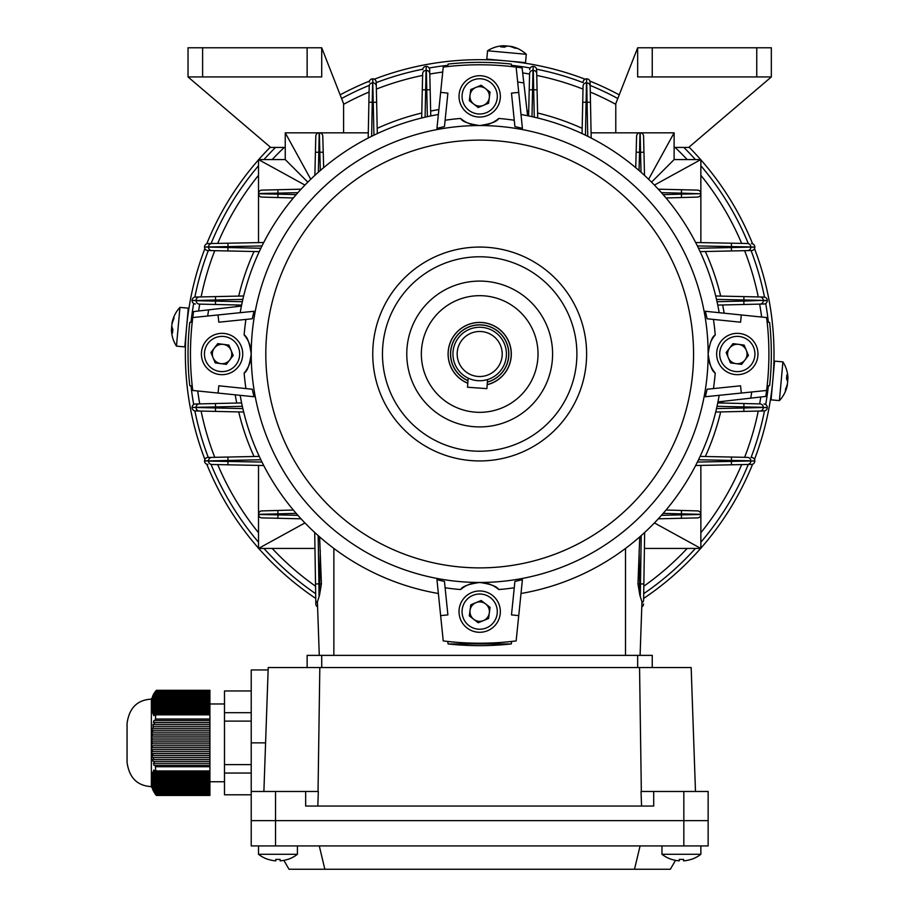 <?xml version="1.0" encoding="UTF-8"?>
<svg xmlns="http://www.w3.org/2000/svg" width="915" height="915" viewBox="0 0 915 915"><rect width="100%" height="100%" fill="white"/><g stroke="black" fill="none" stroke-linecap="round" stroke-linejoin="round"><path stroke-width="1.37" d="M460.588 104.264A20.656 20.656 0 0 1 471.797 77.283A20.656 20.656 0 0 1 498.778 88.492A20.656 20.656 0 0 1 487.569 115.473A20.656 20.656 0 0 1 460.588 104.264A20.656 20.656 0 0 0 487.569 115.473A20.656 20.656 0 0 0 498.778 88.492M488.667 92.667A9.722 9.722 0 0 1 473.764 104.093A9.722 9.722 0 0 1 475.972 87.394A9.722 9.722 0 0 1 488.667 92.667M478.213 107.513L469.315 100.673L470.79 89.544L481.164 85.255L490.063 92.095L488.587 103.223L478.213 107.513M504.474 47.157L504.6 45.75A31.522 27.301 95.2 0 0 503.239 45.773A31.59 31.59 0 0 0 487.558 50.782L486.803 59.132L525.53 62.62L526.285 54.282A31.59 31.59 0 0 0 511.76 46.539A31.522 27.301 -84.8 0 0 510.421 46.276L510.398 46.539M487.558 50.782L526.285 54.282M504.6 45.75A31.522 15.761 95.2 0 0 500.677 46.882A30.916 23.184 46.1 0 1 502.507 46.974A30.916 23.184 46.1 0 1 504.359 47.214A31.522 15.761 -84.8 0 1 508.294 46.082A31.522 27.301 95.2 0 1 514.733 48.152A30.916 13.382 -51.1 0 1 516.861 48.335A31.522 27.301 -84.8 0 0 511.76 46.539M507.493 46.162A31.522 15.761 95.2 0 0 506.727 45.944A31.522 27.301 -84.8 0 0 504.577 46.013M661.968 845.918L661.968 854.301A31.59 31.59 0 0 0 671.61 859.425L671.656 859.368A31.522 31.522 0 0 0 679.273 860.843L679.273 859.368A30.916 26.775 180 0 0 681.412 859.425A30.916 26.775 180 0 0 683.551 859.368L683.551 860.843A31.522 31.522 0 0 0 691.168 859.368L691.202 859.425A31.59 31.59 0 0 0 700.856 854.301L661.968 854.301M700.856 845.918L700.856 854.301L700.856 845.918M258.522 845.918L258.522 854.301A31.59 31.59 0 0 0 268.164 859.425L268.198 859.368A31.522 31.522 0 0 0 275.827 860.843L275.827 859.368A30.916 26.775 180 0 0 277.966 859.425A30.916 26.775 180 0 0 280.104 859.368L280.104 860.843A31.522 31.522 0 0 0 287.722 859.368L287.756 859.425A31.59 31.59 0 0 0 297.409 854.301L258.522 854.301M297.409 845.918L297.409 854.301M771.334 76.94L756.751 76.94L756.751 47.774L771.334 47.774L771.334 76.94L688.698 147.418L674.115 147.418L674.115 132.835L640.168 132.835A3.397 3.397 0 0 1 643.577 136.163L644.503 175.383M639.894 132.835L615.784 132.835L615.784 103.669L637.663 47.774L652.246 47.774L652.246 76.94L637.663 76.94L637.663 47.774M756.751 47.774L652.246 47.774M756.751 76.94L652.246 76.94M786.534 378.799L787.941 378.924A31.522 27.301 -174.8 0 0 787.918 377.552A31.59 31.59 0 0 0 782.908 361.882L774.559 361.128L771.059 399.855L779.408 400.61A31.59 31.59 0 0 0 787.14 386.073A31.522 27.301 5.2 0 0 787.415 384.746L787.152 384.712M782.908 361.882L779.408 400.61M787.941 378.924A31.522 15.761 -174.8 0 0 786.808 374.99A30.916 23.184 136.1 0 1 786.706 376.831A30.916 23.184 136.1 0 1 786.477 378.684A31.522 15.761 5.2 0 1 787.609 382.607A31.522 27.301 -174.8 0 1 785.539 389.047A30.916 13.382 38.9 0 1 785.345 391.174A31.522 27.301 5.2 0 0 787.14 386.073M787.529 381.818A31.522 15.761 -174.8 0 0 787.746 381.052A31.522 27.301 5.2 0 0 787.678 378.901M258.522 504.691L258.522 514.596M700.856 514.596L700.856 519.274M192.516 319.61L192.242 322.046L189.748 322.412A291.645 291.645 0 0 0 189.748 385.604L192.242 385.958M319.621 536.888L321.405 583.919L319.518 595.185L317.413 601.91L319.278 655.369M640.088 655.369L641.964 601.91L639.848 595.185L637.961 583.919L639.745 536.888M633.603 542.092L636.84 539.393M766.85 388.406L767.136 385.958L769.618 385.604A291.645 291.645 0 0 0 769.618 322.412L767.136 322.046M514.081 66.841L511.645 66.555L511.279 64.073A291.645 291.645 0 0 0 448.087 64.073L447.732 66.555M447.732 641.449L448.087 643.931A291.645 291.645 0 0 0 511.279 643.931L511.645 641.449M511.279 643.931L448.087 643.931M258.522 193.42L258.522 193.523A3.397 3.397 0 0 1 261.839 190.114L301.069 189.188M261.839 190.114L277.886 189.737L277.966 193.134L258.522 193.523A3.397 3.397 0 0 1 261.839 190.114L261.736 190.126M258.522 193.786L277.966 194.14L277.863 197.537L261.827 197.091L293.349 197.972M261.724 197.091L261.827 197.091A3.397 3.397 0 0 1 258.522 193.694L258.522 242.612M261.987 245.941L227.972 246.604L227.904 243.207L207.865 243.596L263.726 242.509M307.829 182.154L285.251 159.576L258.522 159.576L258.522 193.694A3.397 3.397 0 0 0 261.827 197.091M319.095 132.835L285.251 132.835L310.757 179.271M319.472 132.835L285.251 132.835L285.251 159.576M587.75 136.312L587.075 102.297L590.484 102.228L590.095 82.19L591.182 138.051M643.577 136.163L643.954 152.199L640.546 152.279L640.168 132.835A3.397 3.397 0 0 1 643.577 136.163L643.565 136.06M591.079 132.835L639.997 132.835L639.551 152.279L636.154 152.187L636.6 136.141L635.719 167.662M636.6 136.049L636.6 136.141A3.397 3.397 0 0 1 639.997 132.835L640.271 132.835M651.537 182.154L674.115 159.576L674.115 132.835L640.168 132.835M700.856 193.42L700.856 159.576L654.419 185.082M700.856 159.576L674.115 159.576M258.522 514.219L258.522 514.322A3.397 3.397 0 0 1 261.827 510.913L293.349 510.032M261.827 510.913L277.863 510.467L277.966 513.864L258.522 514.322A3.397 3.397 0 0 1 261.827 510.913L261.724 510.925M314.954 548.44L258.522 548.44L258.522 514.493L277.966 514.87L277.886 518.267L261.839 517.89L301.069 518.816M261.736 517.89L261.839 517.89A3.397 3.397 0 0 1 258.522 514.493L258.522 465.403M318.168 535.607L318.912 583.884L315.515 583.942L315.767 599.965L314.714 532.473M317.585 606.897A3.397 3.397 179.1 0 1 315.824 603.98L315.767 599.965A3.397 3.397 179.1 0 0 317.448 602.848M263.726 465.506L211.88 464.488A3.397 3.397 -88.9 0 1 208.551 461.091L261.987 462.064M315.801 136.06L315.801 136.163A3.397 3.397 0 0 1 319.198 132.835L318.82 152.279L315.412 152.199L315.801 136.163L314.874 175.383M368.288 132.835L319.369 132.835A3.397 3.397 0 0 1 322.778 136.141L323.658 167.662M322.778 136.141L323.224 152.187L319.815 152.279L319.369 132.835A3.397 3.397 0 0 1 322.778 136.141L322.766 136.049M368.185 138.051L369.203 86.204A3.397 3.397 1.1 0 1 372.599 82.865L371.627 136.312M644.652 532.473L643.611 599.965A3.397 3.397 0.9 0 1 641.93 602.848M697.379 462.064L731.394 461.4L731.462 464.797L747.486 464.488L695.64 465.506M751.501 464.408L747.486 464.488A3.397 3.397 88.9 0 0 750.815 461.091L754.829 461.011A3.397 3.397 88.9 0 1 751.501 464.408A3.397 3.397 0 0 0 754.841 461.011L754.841 461.011A3.397 3.397 0 0 1 751.501 464.408M695.64 242.509L747.486 243.516A3.397 3.397 -88.9 0 1 750.815 246.924L697.379 245.941M700.856 193.786L681.412 193.134L681.492 189.737L697.527 190.114L658.308 189.188M700.856 242.612L700.856 193.694A3.397 3.397 0 0 1 697.539 197.091L666.029 197.972M697.539 197.091L681.503 197.537L681.412 194.14L700.856 193.694A3.397 3.397 0 0 1 697.539 197.091L697.642 197.091M697.63 190.126L697.527 190.114A3.397 3.397 0 0 1 700.856 193.523A3.397 3.397 0 0 0 697.527 190.114M700.856 514.219L700.856 514.493A3.397 3.397 0 0 1 697.527 517.89L658.308 518.816M697.527 517.89L681.492 518.267L681.412 514.87L700.856 514.493A3.397 3.397 0 0 1 697.527 517.89L697.63 517.89M700.856 465.403L700.856 514.322L681.412 513.864L681.503 510.467L697.539 510.913L666.029 510.032M697.642 510.925L697.539 510.913A3.397 3.397 0 0 1 700.856 514.322A3.397 3.397 0 0 0 697.539 510.913M644.412 548.44L700.856 548.44L700.856 514.493M242.852 299.399L215.528 300.017L215.448 296.609L199.424 296.963L243.676 295.98M195.41 297.055L199.424 296.963A3.397 3.397 -91.3 0 0 196.107 300.372L192.093 300.463A3.397 3.397 -91.3 0 1 195.41 297.055A3.397 3.397 0 0 0 192.093 300.463L192.093 300.463M241.617 305.084L199.424 304.112A3.397 3.397 -88.7 0 1 196.107 300.703L242.338 301.698M260.855 459.765L227.972 460.451L227.904 457.054L211.88 457.386L259.265 456.391M207.865 457.466L211.88 457.386A3.397 3.397 -91.2 0 0 208.551 460.783L204.537 460.874A3.397 3.397 -91.2 0 1 207.865 457.466A3.397 3.397 0 0 0 204.537 460.874L204.537 460.874M259.265 251.614L207.865 250.538A3.397 3.397 -88.8 0 1 204.537 247.142L204.537 247.004A3.397 3.397 -91.1 0 1 207.865 243.596A3.397 3.397 0 0 0 204.537 247.004L260.855 248.251M242.338 406.317L215.528 406.935L215.448 403.526L195.41 403.995L241.617 402.932M243.676 412.025L195.41 410.949A3.397 3.397 -88.7 0 1 192.093 407.552L192.093 407.392A3.397 3.397 -91.3 0 1 195.41 403.995A3.397 3.397 0 0 0 192.093 407.392L242.852 408.605M534.28 117.177L533.674 89.842L537.082 89.773L536.625 69.734L537.7 117.989M528.607 115.942L529.579 73.749A3.397 3.397 1.3 0 1 532.988 70.421L531.992 116.663M533.079 66.406L533.079 66.406A3.397 3.397 0 0 0 529.671 69.734A3.397 3.397 1.3 0 1 533.079 66.406L533.228 66.406A3.397 3.397 -1.3 0 1 536.625 69.734A3.397 3.397 0 0 0 533.228 66.406A3.397 3.397 0 0 1 536.625 69.734A3.397 3.397 0 0 0 533.228 66.406L532.988 70.421L533.228 66.406M373.926 135.18L373.24 102.297L376.637 102.217L376.305 86.193L377.3 133.579M376.214 82.178L376.305 86.193A3.397 3.397 -1.2 0 0 372.897 82.865L372.817 78.862A3.397 3.397 -1.2 0 1 376.214 82.178A3.397 3.397 0 0 0 372.817 78.85A3.397 3.397 0 0 1 376.214 82.178A3.397 3.397 0 0 0 372.817 78.85L372.817 78.862M582.066 133.579L583.061 86.193A3.397 3.397 1.2 0 1 586.469 82.865L585.44 135.18M586.549 78.85L586.549 78.862A3.397 3.397 0 0 0 583.152 82.178A3.397 3.397 1.2 0 1 586.549 78.862L586.687 78.85A3.397 3.397 -1.1 0 1 590.095 82.19A3.397 3.397 0 0 0 586.687 78.85L586.469 82.865L586.687 78.862M427.374 116.663L426.756 89.842L430.153 89.773L429.695 69.734L430.759 115.942M421.666 117.989L422.65 73.749A3.397 3.397 1.3 0 1 426.047 70.421L425.086 117.177M426.138 66.406L426.138 66.406A3.397 3.397 0 0 0 422.741 69.734A3.397 3.397 1.3 0 1 426.138 66.406L426.299 66.406A3.397 3.397 -1.3 0 1 429.695 69.734A3.397 3.397 0 0 0 426.299 66.406L426.047 70.421L426.299 66.406M716.514 408.605L743.838 407.999L743.918 411.395L759.942 411.041L715.702 412.025M759.942 411.041L763.956 410.949L759.942 411.041A3.397 3.397 88.7 0 0 763.27 407.632L767.273 407.552A3.397 3.397 88.7 0 1 763.956 410.949A3.397 3.397 0 0 0 767.285 407.552L767.285 407.552A3.397 3.397 0 0 1 763.956 410.949M717.749 402.932L759.942 403.904A3.397 3.397 -88.7 0 1 763.27 407.301L717.028 406.317M698.511 248.251L731.394 247.553L731.462 250.962L747.486 250.619L700.112 251.614M747.486 250.619L751.501 250.538L747.486 250.619A3.397 3.397 88.8 0 0 750.815 247.222L754.829 247.142A3.397 3.397 88.8 0 1 751.501 250.538A3.397 3.397 0 0 0 754.841 247.142L754.841 247.142A3.397 3.397 0 0 1 751.501 250.538M700.112 456.391L747.486 457.386A3.397 3.397 -88.8 0 1 750.815 460.783L698.511 459.765M717.028 301.698L743.838 301.081L743.918 304.478L759.942 304.112L717.749 305.084M763.956 304.009L759.942 304.112A3.397 3.397 88.7 0 0 763.27 300.703L767.273 300.612A3.397 3.397 88.7 0 1 763.956 304.009A3.397 3.397 0 0 0 767.285 300.612L767.285 300.612A3.397 3.397 0 0 1 763.956 304.009M715.702 295.98L763.956 297.055A3.397 3.397 0 0 1 767.285 300.463A3.397 3.397 -88.7 0 0 763.956 297.055A3.397 3.397 0 0 1 767.285 300.463L716.514 299.399M731.462 457.054L731.394 461.4L754.829 460.874A3.397 3.397 0 0 0 751.501 457.466A3.397 3.397 -88.8 0 1 754.829 460.874A3.397 3.397 0 0 0 751.501 457.466M743.918 403.526L743.838 407.999L767.273 407.392A3.397 3.397 0 0 0 763.956 403.995A3.397 3.397 -88.7 0 1 767.273 407.392A3.397 3.397 0 0 0 763.956 403.995M743.918 296.609L743.838 301.081L763.27 300.372A3.397 3.397 -88.7 0 0 759.942 296.963M731.462 243.207L731.394 247.553L754.829 247.004A3.397 3.397 0 0 0 751.501 243.596A3.397 3.397 -88.9 0 1 754.829 247.004A3.397 3.397 0 0 0 751.501 243.596M582.729 102.217L587.075 102.297L586.767 82.865A3.397 3.397 -1.1 0 1 590.164 86.204M529.213 89.773L533.674 89.842L533.319 70.421A3.397 3.397 -1.3 0 1 536.716 73.749M422.295 89.773L426.756 89.842L426.39 70.421A3.397 3.397 -1.3 0 1 429.787 73.749M368.882 102.228L373.24 102.297L372.679 78.862A3.397 3.397 1.1 0 0 369.283 82.19A3.397 3.397 0 0 1 372.679 78.85M227.904 250.962L227.972 246.604L204.537 247.004M215.448 304.478L215.528 300.017L192.093 300.612A3.397 3.397 -88.7 0 0 195.41 304.009A3.397 3.397 0 0 1 192.093 300.612M215.448 411.395L215.528 406.935L192.093 407.392M227.904 464.797L227.972 460.451L204.537 461.011A3.397 3.397 -88.9 0 0 207.865 464.408A3.397 3.397 0 0 1 204.537 461.011M319.518 595.185L319.678 583.884L318.912 583.884L319.072 596.34M640.294 596.34L641.209 535.607M639.116 550.636L639.848 595.185M195.41 410.949A3.397 3.397 0 0 1 192.093 407.552L192.093 407.552M207.865 250.538A3.397 3.397 0 0 1 204.537 247.142L204.537 247.142M643.542 603.98A3.397 3.397 0 0 1 641.781 606.908A3.397 3.397 0 0 0 643.542 603.98A3.397 3.397 0.9 0 1 641.781 606.897M317.585 606.908A3.397 3.397 0 0 1 315.824 603.98M700.856 548.44L654.419 522.934M258.522 548.44L304.947 522.934M674.115 132.835L648.609 179.271M258.522 159.576L304.947 185.082M695.48 791.475L691.157 667.527L268.221 667.527L263.886 791.475M641.552 806.058L641.038 791.475L653.699 791.475L653.699 806.058L305.667 806.058L305.667 791.475L318.329 791.475L317.825 806.058M639.551 667.527L641.335 791.475M319.827 667.527L318.031 791.475M653.699 791.475L708.141 791.475L708.141 820.641L251.225 820.641L251.225 791.475L305.667 791.475M265.59 742.866L251.225 742.866L251.225 791.475M251.225 742.866L251.225 669.952L268.129 669.952M708.141 845.918L708.141 820.641L251.225 820.641L251.225 845.918L708.141 845.918L708.141 791.475M307.131 667.527L307.131 655.369L652.246 655.369L652.246 667.527L652.246 655.369M729.415 334.913A20.656 20.656 0 0 1 756.396 346.11A20.656 20.656 0 0 1 745.199 373.103A20.656 20.656 0 0 1 718.218 361.894A20.656 20.656 0 0 1 729.415 334.913A20.656 20.656 0 0 0 718.218 361.894A20.656 20.656 0 0 0 745.199 373.103M741.024 362.992A9.722 9.722 0 0 1 729.598 348.077A9.722 9.722 0 0 1 746.297 350.296A9.722 9.722 0 0 1 741.024 362.992M726.178 352.527L733.018 343.628L744.147 345.104L748.436 355.478L741.596 364.376L730.467 362.9L726.178 352.527M241.411 306.09L208.62 309.853A274.637 274.637 0 0 0 207.694 316.018M218.056 314.954L254.015 311.272L252.254 318.775L218.799 322.206L218.056 314.954L192.768 317.551A289.22 289.22 0 0 1 193.591 311.58L208.62 309.853M717.955 401.914L750.746 398.151A274.637 274.637 0 0 0 751.684 391.986M527.6 115.736L523.826 82.945A274.637 274.637 0 0 0 517.673 82.007M518.736 92.381L522.419 128.34L514.905 126.579L511.485 93.124L518.736 92.381L516.14 67.092A289.22 289.22 0 0 1 522.11 67.916L523.826 82.945M741.31 393.05L705.351 396.744L707.112 389.23L740.567 385.798L741.31 393.05L766.598 390.465A289.22 289.22 0 0 1 765.775 396.424L750.746 398.151M467.794 383.271A31.59 31.59 0 0 1 479.689 322.412A31.59 31.59 0 0 1 487.18 384.7M693.559 354.002A213.881 213.881 0 0 1 479.689 567.883A213.881 213.881 0 0 1 265.808 354.002A213.881 213.881 0 0 1 479.689 140.132A213.881 213.881 0 0 1 693.559 354.002M586.618 354.002A106.941 106.941 0 0 1 479.689 460.943A106.941 106.941 0 0 1 372.748 354.002A106.941 106.941 0 0 1 479.689 247.061A106.941 106.941 0 0 1 586.618 354.002M382.47 354.002A97.219 97.219 0 0 1 479.689 256.783A97.219 97.219 0 0 1 576.896 354.002A97.219 97.219 0 0 1 479.689 451.221A97.219 97.219 0 0 1 382.47 354.002M552.591 354.002A72.914 72.914 0 0 1 479.689 426.916A72.914 72.914 0 0 1 406.775 354.002A72.914 72.914 0 0 1 479.689 281.088A72.914 72.914 0 0 1 552.591 354.002M713.448 388.578A236.31 236.31 0 0 0 715.221 373.057C712.133 371.49 709.777 365.131 708.141 354.002A228.453 228.453 0 0 1 479.689 582.466A228.453 228.453 0 0 1 251.225 354.002C249.601 342.873 247.233 336.526 244.145 334.947A29.166 29.166 0 0 1 244.145 373.057C247.256 371.444 249.612 365.096 251.225 354.002A228.453 228.453 0 0 1 479.689 125.549C468.594 123.937 462.247 121.581 460.634 118.458A236.31 236.31 0 0 0 445.113 120.242M192.768 317.551A289.22 289.22 0 0 0 192.768 390.465L254.015 396.744L252.254 389.23L218.799 385.798L218.056 393.05M421.358 354.002A58.331 58.331 0 0 1 479.689 295.671A58.331 58.331 0 0 1 538.02 354.002A58.331 58.331 0 0 1 479.689 412.333A58.331 58.331 0 0 1 421.358 354.002M445.113 587.773A236.31 236.31 0 0 0 460.634 589.546C462.201 586.446 468.549 584.09 479.689 582.466C490.772 584.067 497.12 586.435 498.732 589.546A236.31 236.31 0 0 0 514.264 587.773M522.419 579.675L514.905 581.437L511.485 614.891L518.736 615.635L522.419 579.675M719.19 395.326A243.035 243.035 0 0 1 521.001 593.503M766.598 390.465A289.22 289.22 0 0 0 766.598 317.551L705.351 311.272L707.112 318.775L740.567 322.206L741.31 314.954M713.448 319.426A236.31 236.31 0 0 1 715.221 334.947A29.166 29.166 0 0 0 711.172 341.066M715.221 373.057A29.166 29.166 0 0 1 708.141 354.002C709.754 342.919 712.11 336.56 715.221 334.947M447.893 614.891L444.461 581.437L436.947 579.675L440.641 615.635L447.893 614.891M440.641 615.635L443.226 640.912A289.22 289.22 0 0 0 516.14 640.912L518.736 615.635M245.918 388.578A236.31 236.31 0 0 1 244.145 373.057M244.145 334.947A236.31 236.31 0 0 1 245.918 319.426M438.365 593.503A243.035 243.035 0 0 1 240.176 395.326M460.634 589.546A29.166 29.166 0 0 1 478.373 582.489M479.689 582.466A29.166 29.166 0 0 1 498.732 589.546M444.461 126.579L447.893 93.124L440.641 92.381L436.947 128.34L444.461 126.579M516.14 67.092A289.22 289.22 0 0 0 443.226 67.092L440.641 92.381M240.176 312.69A243.035 243.035 0 0 1 438.365 114.501M460.634 118.458A29.166 29.166 0 0 0 498.732 118.458C497.165 121.558 490.817 123.914 479.689 125.549A228.453 228.453 0 0 1 708.141 354.002M498.732 118.458A236.31 236.31 0 0 1 514.264 120.242M521.001 114.501A243.035 243.035 0 0 1 719.19 312.69M285.251 132.835L285.251 147.418L270.668 147.418L188.033 76.94L188.033 47.774L321.714 47.774L343.582 103.669L343.582 132.835L319.369 132.835M202.615 47.774L202.615 76.94L307.131 76.94L307.131 47.774M321.714 47.774L321.714 76.94L307.131 76.94M202.615 76.94L188.033 76.94M486.814 379.771L487.558 379.553L486.894 388.646L467.496 387.228L468.171 378.135L469.91 378.89M478.042 376.465A22.52 22.52 0 0 0 502.152 355.649A22.52 22.52 0 0 0 481.336 331.539A22.52 22.52 0 0 0 457.226 352.355A22.52 22.52 0 0 0 478.042 376.465M477.733 380.663A26.729 26.729 0 0 0 506.35 355.958A26.729 26.729 0 0 0 481.645 327.341A26.729 26.729 0 0 0 453.017 352.046A26.729 26.729 0 0 0 477.733 380.663M487.363 382.138A29.166 29.166 0 0 0 481.816 324.916A29.166 29.166 0 0 0 467.977 380.72M483.223 380.503L486.666 379.805M470.962 379.279L472.369 379.714M496.49 60.001L501.1 60.459M761.635 317.036A284.359 284.359 0 0 0 759.633 304.112M758.261 296.929A284.359 284.359 0 0 0 744.604 250.687M741.653 243.401A284.359 284.359 0 0 0 700.856 175.28M687.176 159.576A284.359 284.359 0 0 0 675.087 147.418M615.784 104.333A284.359 284.359 0 0 0 590.278 92.038M583.004 89.087A284.359 284.359 0 0 0 536.762 75.43M529.579 74.058A284.359 284.359 0 0 0 522.682 72.914M442.723 72.056A284.359 284.359 0 0 0 429.798 74.058M422.616 75.43A284.359 284.359 0 0 0 376.362 89.087M369.088 92.038A284.359 284.359 0 0 0 343.582 104.333M284.279 147.418A284.359 284.359 0 0 0 272.19 159.576M258.522 175.28A284.359 284.359 0 0 0 217.713 243.401M214.762 250.687A284.359 284.359 0 0 0 201.117 296.929M199.733 304.112A284.359 284.359 0 0 0 198.601 311.009M512.583 65.434L515.465 65.788L515.374 67.001M516.849 65.96L522.499 66.738M522.888 66.806L524.627 67.07M191.372 318.935L191.692 316.418M768.371 322.229A290.432 290.432 0 0 0 765.695 303.494M764.494 297.112A290.432 290.432 0 0 0 751.066 250.55M748.287 243.539A290.432 290.432 0 0 0 700.856 165.752M695.434 159.576A290.432 290.432 0 0 0 683.825 147.418M617.808 98.511A290.432 290.432 0 0 0 590.152 85.404M583.141 82.624A290.432 290.432 0 0 0 536.579 69.197M530.197 67.996A290.432 290.432 0 0 0 511.462 65.32M447.904 65.32A290.432 290.432 0 0 0 429.169 67.996M422.799 69.197A290.432 290.432 0 0 0 376.225 82.624M369.214 85.404A290.432 290.432 0 0 0 341.57 98.511M275.541 147.418A290.432 290.432 0 0 0 263.932 159.576M258.522 165.752A290.432 290.432 0 0 0 211.079 243.539M208.3 250.55A290.432 290.432 0 0 0 194.872 297.112M193.683 303.494A290.432 290.432 0 0 0 190.995 322.229M772.123 387.274C770.075 402.829 770.075 402.829 772.123 387.274M771.025 395.806L771.254 394.125M771.597 391.551L771.78 390.167M204.88 248.628A294.321 294.321 0 0 0 204.88 459.387M206.767 464.202A294.321 294.321 0 0 0 258.522 548.199M258.728 548.44A294.321 294.321 0 0 0 315.732 598.433M643.634 598.433A294.321 294.321 0 0 0 700.638 548.44M700.856 548.199A294.321 294.321 0 0 0 752.599 464.202M754.498 459.387A294.321 294.321 0 0 0 754.498 248.628M187.243 320.73C189.291 305.187 189.291 305.187 187.243 320.73M752.599 243.802A294.321 294.321 0 0 0 700.856 159.816M700.638 159.576A294.321 294.321 0 0 0 689.041 147.132M619.238 94.863A294.321 294.321 0 0 0 589.889 81.092M585.062 79.193A294.321 294.321 0 0 0 374.304 79.193M369.488 81.092A294.321 294.321 0 0 0 340.14 94.863M270.337 147.132A294.321 294.321 0 0 0 258.728 159.576M258.522 159.816A294.321 294.321 0 0 0 206.767 243.802M773.69 370.804L773.484 371.467L773.53 370.747M773.53 370.701L773.781 365.462M773.369 373.297L773.278 374.681M515.843 61.911L521.561 62.678M190.995 385.775A290.432 290.432 0 0 0 193.683 404.51M194.872 410.892A290.432 290.432 0 0 0 208.3 457.466M211.079 464.477A290.432 290.432 0 0 0 258.522 542.252M263.932 548.44A290.432 290.432 0 0 0 315.664 593.686M643.702 593.686A290.432 290.432 0 0 0 695.434 548.44M700.856 542.252A290.432 290.432 0 0 0 748.287 464.477M751.066 457.466A290.432 290.432 0 0 0 764.494 410.892M765.695 404.51A290.432 290.432 0 0 0 768.371 385.775M768.017 388.852L767.147 395.429M767.388 393.759L767.696 391.414M197.743 390.968A284.359 284.359 0 0 0 199.733 403.892M201.117 411.075A284.359 284.359 0 0 0 214.762 457.328M217.713 464.603A284.359 284.359 0 0 0 258.522 532.736M272.19 548.44A284.359 284.359 0 0 0 315.549 586.206M643.817 586.206A284.359 284.359 0 0 0 687.176 548.44M700.856 532.736A284.359 284.359 0 0 0 741.653 464.603M744.604 457.328A284.359 284.359 0 0 0 758.261 411.075M759.633 403.892A284.359 284.359 0 0 0 760.777 396.996M229.951 373.103A20.656 20.656 0 0 1 202.97 361.894A20.656 20.656 0 0 1 214.179 334.913A20.656 20.656 0 0 1 241.16 346.11A20.656 20.656 0 0 1 229.951 373.103A20.656 20.656 0 0 0 241.16 346.11A20.656 20.656 0 0 0 214.179 334.913M218.353 345.024A9.722 9.722 0 0 1 229.768 359.927A9.722 9.722 0 0 1 213.081 357.719A9.722 9.722 0 0 1 218.353 345.024M233.188 355.478L226.348 364.376L215.219 362.9L210.93 352.527L217.77 343.628L228.899 345.104L233.188 355.478M152.176 743.838L152.176 741.893L209.912 741.893L209.912 743.838L151.581 743.838L151.581 745.782L209.912 745.782L209.912 747.727L151.581 747.727L151.65 749.671L209.912 749.671L209.912 751.615L151.764 751.615L151.913 753.56L209.912 753.56L209.912 755.504L152.096 755.504L152.336 757.448L209.912 757.448L209.912 759.393L152.622 759.393L152.977 761.337L209.912 761.337L209.912 759.393M151.364 786.614L151.364 699.117C137.284 699.895 129.187 707.993 127.059 723.422L127.059 762.309C129.187 777.739 137.284 785.848 151.364 786.614L156.374 795.444L209.912 795.444L209.912 791.12L153.617 791.12L152.622 789.439L154.052 792.093L209.912 792.093M209.912 794.792L155.813 794.792L155.23 794.037L209.912 794.037M154.052 792.093L155.23 794.037M153.617 791.12L153.251 790.148L209.912 790.148L209.912 791.12M155.23 771.677L155.813 770.933L155.23 765.226L209.912 765.226L209.912 771.677L155.23 771.677L153.937 769.995L153.411 770.968L154.589 772.649L154.052 773.621L152.977 771.94L152.622 772.912L153.617 774.593L153.251 775.565L152.336 773.884L152.954 776.538L152.714 777.51L151.913 775.829L152.519 778.482L152.382 779.454L151.65 777.773L151.581 778.688L152.267 780.426L152.199 781.399L151.581 779.877L152.267 785.287L151.581 783.617L151.65 784.578L152.519 787.232L151.764 785.55L153.251 790.148M153.411 763.282L154.589 763.282L153.411 763.282L153.937 765.226L155.23 765.226M209.912 761.337L209.912 763.282L154.589 763.282L154.052 761.337M153.617 759.393L153.251 757.448M152.096 755.504L152.954 755.504L152.714 753.56M152.519 751.615L152.382 749.671M152.267 747.727L152.199 745.782M154.589 772.649L209.912 772.649L209.912 773.621L154.052 773.621M153.617 774.593L209.912 774.593L209.912 775.565L153.251 775.565M152.954 776.538L209.912 776.538L209.912 777.51L152.714 777.51M152.519 778.482L209.912 778.482L209.912 779.454L152.382 779.454M152.267 780.426L209.912 780.426L209.912 781.399L152.199 781.399M152.176 782.371L209.912 782.371L209.912 783.343L152.176 783.343M152.199 784.315L209.912 784.315L209.912 785.287L152.267 785.287M152.382 786.26L209.912 786.26L209.912 787.232L152.519 787.232M152.714 788.204L209.912 788.204L209.912 789.176L152.954 789.176M155.813 690.951L155.23 691.694L155.813 690.951L209.912 690.951L209.912 691.694L155.23 691.694L153.411 694.359L154.589 692.666L209.912 692.666L209.912 693.639L154.052 693.639L154.589 692.666M153.617 694.611L209.912 694.611L209.912 695.583L153.251 695.583L153.617 694.611L152.622 696.304L153.16 695.331M152.954 696.555L209.912 696.555L209.912 697.527L152.714 697.527L152.954 696.555L152.096 698.248L152.565 697.276M152.519 698.5L209.912 698.5L209.912 699.472L152.382 699.472L152.519 698.5L151.764 700.192L152.176 699.22M152.267 700.444L209.912 700.444L209.912 701.416L152.199 701.416L152.267 700.444L151.581 702.125L151.947 701.164M152.176 702.388L209.912 702.388L209.912 703.361L152.176 703.361L152.176 702.388L151.581 703.841L152.199 701.416M152.199 704.333L209.912 704.333L209.912 705.305L152.267 705.305L152.199 704.333L151.581 705.865L152.176 703.361M152.382 706.277L209.912 706.277L209.912 707.249L152.519 707.249L152.382 706.277L151.65 707.97L152.039 706.998M152.714 708.221L209.912 708.221L209.912 709.194L152.954 709.194L152.714 708.221L151.913 709.914L152.347 708.942M153.251 710.166L209.912 710.166L209.912 711.138L153.617 711.138L153.251 710.166L152.336 711.859L152.096 710.886L152.828 710.886M155.23 714.055L209.912 714.055L209.912 720.505L155.23 720.505L155.813 714.809L155.23 714.055L153.937 715.736L153.411 714.764L154.646 714.764M154.589 722.45L209.912 722.45L209.912 724.394L154.052 724.394L154.589 722.45L153.514 722.45M153.617 726.338L209.912 726.338L209.912 728.283L153.251 728.283L152.977 724.394L154.052 724.394M152.954 730.227L209.912 730.227L209.912 732.172L152.714 732.172L152.954 730.227L152.096 730.227L152.954 730.227M152.519 734.116L209.912 734.116L209.912 736.06L152.382 736.06L151.913 732.172L152.714 732.172M152.267 738.005L209.912 738.005L209.912 739.949L152.199 739.949L151.65 736.06L152.382 736.06M209.912 772.649L209.912 771.677M209.912 774.593L209.912 773.621M209.912 776.538L209.912 775.565M209.912 778.482L209.912 777.51M209.912 780.426L209.912 779.454M209.912 782.371L209.912 781.399M209.912 784.315L209.912 783.343M209.912 786.26L209.912 785.287M209.912 788.204L209.912 787.232M209.912 790.148L209.912 789.176M151.364 699.117L156.374 690.299L209.912 690.299L209.912 690.951M209.912 692.666L209.912 691.694M209.912 694.611L209.912 693.639M209.912 696.555L209.912 695.583M209.912 698.5L209.912 697.527M209.912 700.444L209.912 699.472M209.912 702.388L209.912 701.416M209.912 704.333L209.912 703.361M209.912 706.277L209.912 705.305M209.912 708.221L209.912 707.249M209.912 710.166L209.912 709.194M209.912 712.11L209.912 713.082L154.589 713.082L154.052 712.11L209.912 712.11L209.912 711.138M209.912 714.055L209.912 713.082M209.912 722.45L209.912 720.505M209.912 726.338L209.912 724.394M209.912 730.227L209.912 728.283M209.912 734.116L209.912 732.172M209.912 738.005L209.912 736.06M209.912 741.893L209.912 739.949M209.912 745.782L209.912 743.838M209.912 749.671L209.912 747.727M209.912 753.56L209.912 751.615M209.912 757.448L209.912 755.504M209.912 765.226L209.912 763.282M251.225 690.951L224.495 690.951L224.495 794.792L251.225 794.792M224.495 773.038L251.225 773.038M224.495 764.62L251.225 764.62M224.495 721.123L251.225 721.123M224.495 712.705L251.225 712.705M154.589 793.065L209.912 793.065M152.199 739.949L151.581 739.949L152.176 741.893M153.251 728.283L152.336 728.283L152.096 730.227M155.23 720.505L153.937 720.505L153.411 722.45M154.589 713.082L153.411 714.764M153.617 711.138L152.977 713.792L154.052 712.11M152.954 709.194L152.096 710.886M152.519 707.249L151.764 708.942M152.267 705.305L151.581 706.986M152.382 699.472L151.65 701.164M152.714 697.527L151.913 699.22M153.251 695.583L152.336 697.276M154.052 693.639L152.977 695.331M152.622 712.831L153.571 712.831M151.764 776.801L152.347 776.801M152.096 774.856L152.828 774.856M152.622 772.912L153.571 772.912M153.411 770.968L154.646 770.968M172.832 329.217L171.425 329.091A31.522 27.301 5.2 0 0 171.46 330.452A31.59 31.59 0 0 0 176.458 346.133L184.807 346.888L188.307 308.161L179.958 307.406A31.59 31.59 0 0 0 172.226 321.931A31.522 27.301 -174.8 0 0 171.951 323.269L172.226 323.292M176.458 346.133L179.958 307.406M171.425 329.091A31.522 15.761 5.2 0 0 172.558 333.014A30.916 23.184 -43.9 0 1 172.661 331.184A30.916 23.184 -43.9 0 1 172.889 329.32A31.522 15.761 -174.8 0 1 171.768 325.397A31.522 27.301 5.2 0 1 173.827 318.958A30.916 13.382 -141.1 0 1 174.022 316.83A31.522 27.301 -174.8 0 0 172.226 321.931M171.837 326.186A31.522 15.761 5.2 0 0 171.62 326.952A31.522 27.301 -174.8 0 0 171.7 329.114M675.499 860.352L670.363 869.25L324.859 869.25L319.278 845.918M634.507 869.25L640.088 845.918M324.859 869.25L289.003 869.25L283.867 860.352M498.778 603.74A20.656 20.656 0 0 1 487.569 630.721A20.656 20.656 0 0 1 460.588 619.512A20.656 20.656 0 0 1 471.797 592.531A20.656 20.656 0 0 1 498.778 603.74A20.656 20.656 0 0 0 471.797 592.531A20.656 20.656 0 0 0 460.588 619.512M470.699 615.337A9.722 9.722 0 0 1 485.613 603.923A9.722 9.722 0 0 1 483.394 620.61A9.722 9.722 0 0 1 470.699 615.337M481.164 600.503L490.063 607.343L488.587 618.471L478.213 622.76L469.315 615.909L470.79 604.781L481.164 600.503M495.964 89.647A17.625 17.625 0 0 0 472.952 80.097A17.625 17.625 0 0 0 463.402 103.109A17.625 17.625 0 0 0 486.414 112.671A17.625 17.625 0 0 0 495.964 89.647M333.861 548.44L333.861 655.369M321.405 583.919L319.678 583.884L320.261 550.636M637.961 583.919L643.863 583.942M625.505 548.44L625.505 655.369M639.997 132.835A3.397 3.397 0 0 0 636.6 136.141M258.522 514.493A3.397 3.397 0 0 0 261.839 517.89M319.198 132.835A3.397 3.397 0 0 0 315.801 136.163M663.192 194.643L681.412 194.14L681.412 193.134L661.454 192.665M641.026 172.237L640.546 152.279L639.551 152.279L639.036 170.499M661.454 515.339L681.412 514.87L681.412 513.864L663.192 513.361M297.924 192.665L277.966 193.134L277.966 194.14L296.174 194.643M320.33 170.499L319.815 152.279L318.82 152.279L318.351 172.237M296.174 513.361L277.966 513.864L277.966 514.87L297.924 515.339M211.88 250.619A3.397 3.397 -88.8 0 1 208.551 247.222L208.551 246.924A3.397 3.397 -91.1 0 1 211.88 243.516M199.424 411.041A3.397 3.397 -88.7 0 1 196.107 407.632L196.107 407.301A3.397 3.397 -91.3 0 1 199.424 403.904M683.837 845.918L683.837 791.475M275.529 845.918L275.529 791.475M637.663 655.369L637.663 667.527M321.714 655.369L321.714 667.527M744.032 370.289A17.625 17.625 0 0 0 753.594 347.277A17.625 17.625 0 0 0 730.582 337.715A17.625 17.625 0 0 0 721.02 360.727A17.625 17.625 0 0 0 744.032 370.289M487.375 382.024A29.063 29.063 0 0 0 481.816 325.019A29.063 29.063 0 0 0 467.988 380.606M487.192 384.586A31.487 31.487 0 0 0 481.988 322.595A31.487 31.487 0 0 0 467.794 383.168M724.154 313.193A247.851 247.851 0 0 0 722.633 304.969M720.677 296.094A247.851 247.851 0 0 0 705.351 251.511M582.18 128.34A247.851 247.851 0 0 0 537.597 113.014M528.721 111.058A247.851 247.851 0 0 0 527.017 110.715M438.88 109.537A247.851 247.851 0 0 0 430.645 111.058M421.769 113.014A247.851 247.851 0 0 0 377.186 128.34M254.027 251.511A247.851 247.851 0 0 0 238.701 296.094M236.733 304.969A247.851 247.851 0 0 0 236.402 306.662M235.224 394.811A247.851 247.851 0 0 0 236.733 403.035M238.701 411.91A247.851 247.851 0 0 0 254.027 456.505M705.351 456.505A247.851 247.851 0 0 0 720.677 411.91M722.633 403.035A247.851 247.851 0 0 0 722.964 401.342M215.334 337.715A17.625 17.625 0 0 0 205.772 360.727A17.625 17.625 0 0 0 228.784 370.289A17.625 17.625 0 0 0 238.346 347.277A17.625 17.625 0 0 0 215.334 337.715M155.813 770.933L209.912 770.933M155.813 714.809L209.912 714.809M155.813 719.018L209.912 719.018M155.813 766.724L209.912 766.724M463.402 618.357A17.625 17.625 0 0 0 486.414 627.907A17.625 17.625 0 0 0 495.964 604.895A17.625 17.625 0 0 0 472.952 595.345A17.625 17.625 0 0 0 463.402 618.357M515.168 61.831L515.854 61.751M766.69 389.699L767.902 389.801M771.86 389.481L771.94 390.167M691.202 859.425A31.59 31.59 0 0 0 700.856 854.301M224.495 781.753L209.912 781.753M224.495 703.978L209.912 703.978M192.676 318.317L191.464 318.203M185.882 336.548L185.676 337.2M187.506 318.523L187.426 317.837"/></g></svg>
